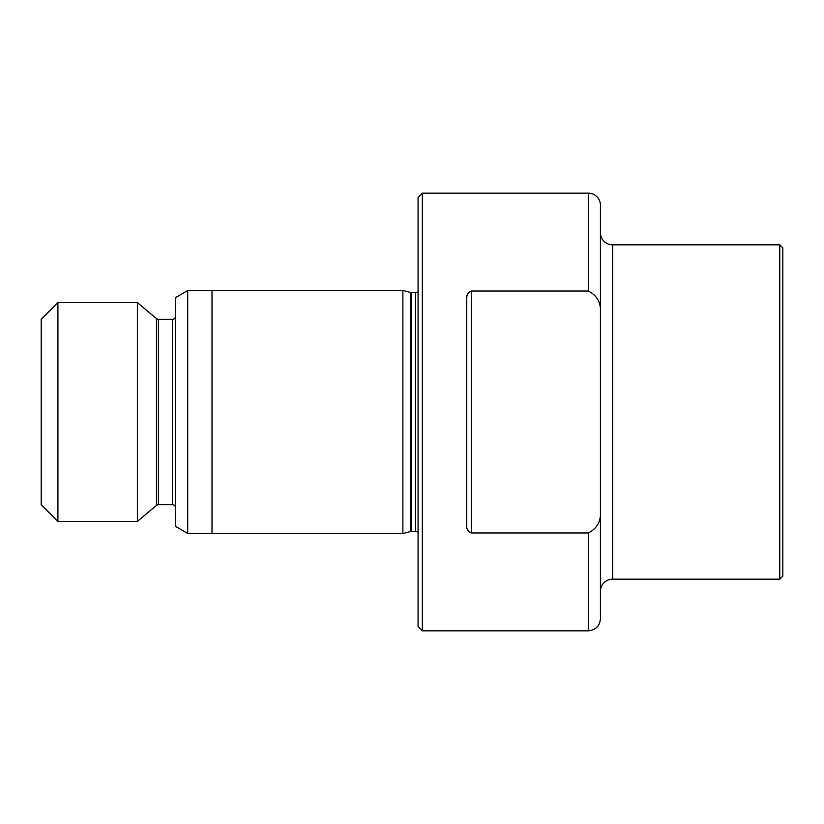 <?xml version="1.0" encoding="UTF-8"?>
<svg xmlns="http://www.w3.org/2000/svg" width="824" height="824" viewBox="0 0 824 824"><rect width="100%" height="100%" fill="white"/><g stroke="black" fill="none" stroke-linecap="round" stroke-linejoin="round"><path stroke-width="1.24" d="M612.592 579.169L612.592 244.831A12.154 12.154 0 0 1 600.439 232.677L600.439 591.323A12.154 12.154 0 0 1 612.592 579.169L779.761 579.169L779.761 244.831L782.8 247.88L782.8 576.12L779.761 579.169M57.917 302.583L41.2 319.3L41.2 504.7L57.917 521.417L137.381 521.417L137.381 302.583L57.917 302.583L57.917 521.417M175.543 316.262A3.039 3.039 0 0 1 172.504 319.3L158.414 319.3A3.039 3.039 0 0 1 156.457 318.589L137.381 302.583M158.414 319.3L158.414 504.7A3.039 3.039 0 0 0 156.457 505.411L137.381 521.417M158.414 504.7L172.504 504.7A3.039 3.039 0 0 1 175.543 507.738M187.697 533.427L187.697 290.573L175.543 297.598L175.543 526.402L187.697 533.427L212.015 533.427M187.697 290.573L212.015 290.573M212.015 290.429L212.015 533.571L402.885 533.571L402.885 290.429L212.015 290.429M418.077 291.624A3.646 3.646 0 0 1 415.646 292.551L411.3 292.551A3.646 3.646 0 0 1 410.362 292.427L402.885 290.429M411.3 292.551L411.3 531.449A3.646 3.646 0 0 0 410.362 531.573L402.885 533.571M411.3 531.449L415.646 531.449A3.646 3.646 0 0 1 418.077 532.376M422.331 630.834L422.331 193.166L418.077 197.42L418.077 626.58L422.331 630.834L588.284 630.834C595.67 630.113 599.717 626.065 600.439 618.68L600.439 314.737C601.51 303.459 597.452 295.558 588.284 291.037L471.575 291.037L471.575 532.963L588.284 532.963C597.462 528.431 601.51 520.531 600.439 509.263M471.575 532.963C467.97 531.562 466.353 528.998 466.703 525.29L466.703 298.71C466.353 294.992 467.97 292.438 471.575 291.037M422.331 193.166L588.284 193.166A12.154 12.154 0 0 1 600.439 205.32L600.439 314.737M467.641 294.106L466.951 296.238M466.765 297.474L466.703 298.71M156.457 318.589L156.457 505.411M172.504 319.3L172.504 504.7M410.362 292.427L410.362 531.573M415.646 292.551L415.646 531.449M588.284 532.963L588.284 630.834M588.284 193.166L588.284 291.037M612.592 244.831L779.761 244.831"/></g></svg>
